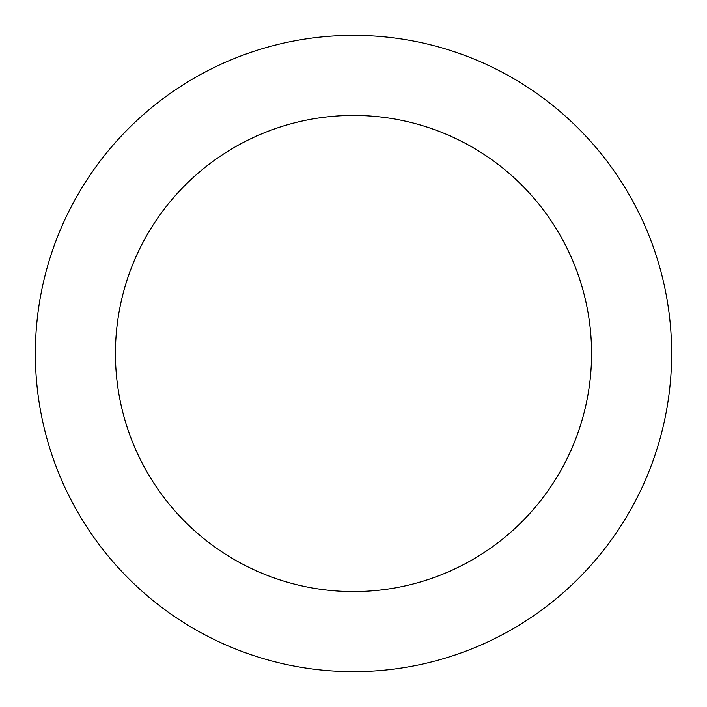 <?xml version="1.0" encoding="UTF-8"?>
<svg xmlns="http://www.w3.org/2000/svg" width="707" height="707" viewBox="0 0 707 707"><rect width="100%" height="100%" fill="white"/><g stroke="black" fill="none" stroke-linecap="round" stroke-linejoin="round"><path stroke-width="1.06" d="M671.65 353.5A318.15 318.15 0 0 0 353.5 35.35A318.15 318.15 0 0 0 35.35 353.5A318.15 318.15 0 0 0 353.5 671.65A318.15 318.15 0 0 0 671.65 353.5M591.565 353.5A238.065 238.065 0 0 1 353.5 591.565A238.065 238.065 0 0 1 115.435 353.5A238.065 238.065 0 0 1 353.5 115.435A238.065 238.065 0 0 1 591.565 353.5"/></g></svg>

